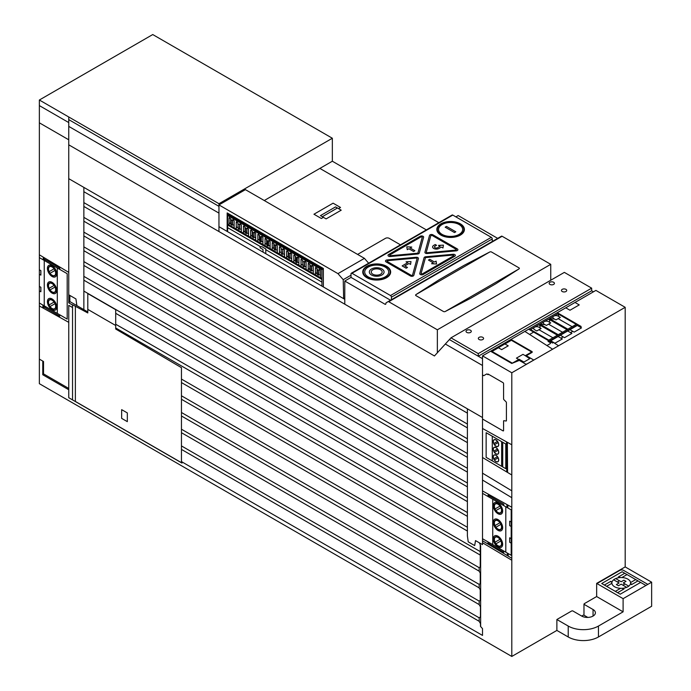 <?xml version="1.0" encoding="UTF-8"?>
<svg xmlns="http://www.w3.org/2000/svg" width="691" height="691" viewBox="0 0 691 691"><rect width="100%" height="100%" fill="white"/><g stroke="black" fill="none" stroke-linecap="round" stroke-linejoin="round"><path stroke-width="1.04" d="M390.536 300.231L351.019 277.419L351.019 273.835A1.339 0.769 60 0 1 351.296 273.23A1.339 0.769 60 0 1 351.961 273.291L390.493 295.541A1.339 0.769 60 0 1 391.434 297.173L391.434 299.713M385.854 303.936L385.198 304.36L344.783 281.021L351.019 277.419M458.168 215.557L497.684 238.369L458.168 215.557L455.887 216.879M385.198 304.316A1.339 0.769 -120 0 0 385.613 304.273A1.339 0.769 -120 0 0 385.88 303.755L385.923 303.263A1.339 0.769 60 0 1 386.191 302.744L388.074 301.656A1.339 0.769 60 0 1 388.739 301.725L437.36 329.797L437.36 352.764L450.964 337.847L478.267 353.611L478.267 356.236L482.508 358.681L482.508 355.865L511.798 372.777L511.798 656.45L39.361 383.686L39.361 100.014L218.961 203.707L218.961 204.925L337.968 273.636L343.22 279.682L343.643 298.667L344.783 298.002M218.961 204.925L245.417 189.645L364.425 258.356L337.968 273.636L343.22 279.682L343.643 298.667L344.783 299.324L344.783 281.021L344.783 304.187M39.361 100.014L152.746 34.55L332.345 138.243L332.345 161.219L438.828 222.692L332.345 161.219L264.256 200.528M571.69 610.965L556.877 619.516L568.218 626.055A21.378 12.343 0 0 0 598.458 626.055L623.109 611.829L596.653 596.549L584.197 603.735A16.04 9.259 180 0 1 583.973 604.288L593.051 609.522A8.016 4.63 180 0 1 595.4 612.796A8.016 4.63 180 0 1 590.451 617.072A8.016 4.63 180 0 1 581.718 616.078L572.64 610.835A16.04 9.259 180 0 1 571.69 610.965M596.653 596.549L596.653 583.385L623.109 598.665L651.639 582.185L651.639 606.266L598.458 636.972L598.458 626.055M596.653 583.385L625.182 566.914L651.639 582.185M623.109 598.665L623.109 611.829M583.973 604.288L583.973 615.197L587.825 617.426M511.798 656.45L556.877 630.425L568.218 636.972A21.378 12.343 0 0 0 598.458 636.972M556.877 630.425L556.877 619.516M581.727 616.078L583.973 614.783M351.296 273.23L452.113 215.022A1.339 0.769 60 0 1 452.786 215.082L491.31 237.333A1.339 0.769 60 0 1 492.26 238.965L492.26 241.505M591.66 290.773L478.267 356.236L478.267 353.611L591.66 288.156L591.66 290.773L593.457 291.809L591.66 290.773L591.66 288.156L564.348 272.384L591.66 288.156M478.267 353.611L450.964 337.847L564.348 272.384M467.392 408.934L467.392 535.914L468.23 541.848L474.682 545.579L475.52 540.604L482.508 544.638L482.508 355.865L595.892 290.401L625.182 307.314L625.182 566.914M482.508 355.865L511.798 372.777L625.182 307.314L595.892 290.401M550.744 264.333L550.744 280.235L550.744 264.333L502.124 236.262L550.744 264.333L437.36 329.797L388.739 301.725L502.124 236.262A1.339 0.769 60 0 0 501.459 236.201A1.339 0.769 60 0 1 502.124 236.262M500.966 236.477L386.191 302.744A1.339 0.769 60 0 0 385.923 303.263L385.88 303.755A1.339 0.769 60 0 1 384.939 304.204L344.783 281.021M343.22 279.682L351.019 275.182M218.961 231.545L218.961 203.707L332.345 138.243M364.425 258.356L368.64 263.211M341.216 210.176L326.109 218.9L320.443 215.627L335.558 206.903L341.216 210.176M337.433 207.991L322.326 216.715M426.356 229.896L319.873 168.414M400.469 244.839L389.214 238.343A2.669 1.546 0 0 0 385.44 238.343L357.593 254.418M338.495 208.622L340.508 207.464L333.088 203.18L313.956 214.227L321.375 218.503L323.388 217.345M372.846 274.223A5.459 3.153 0 0 0 381.976 272.807A5.459 3.153 0 0 0 375.291 268.946A5.459 3.153 0 0 0 372.846 274.223M371.49 275.001A7.368 4.258 0 0 0 383.825 273.092A7.368 4.258 0 0 0 374.79 267.883A7.368 4.258 0 0 0 371.49 275.001M368.208 276.892A12.006 6.936 0 0 0 388.299 273.783A12.006 6.936 0 0 0 373.598 265.301A12.006 6.936 0 0 0 368.208 276.892M367.215 277.471A13.414 7.739 0 0 0 389.655 273.999A13.414 7.739 0 0 0 373.226 264.515A13.414 7.739 0 0 0 367.215 277.471M366.826 277.696A13.967 8.067 0 0 0 390.19 274.077A13.967 8.067 0 0 0 373.088 264.204A13.967 8.067 0 0 0 366.826 277.696M406.161 268.212L407.483 267.452L404.796 265.905L408.96 263.496L410.558 264.42L410.99 261.569L406.049 261.811L407.638 262.735L402.153 265.905L406.161 268.212M436.107 261.12L434.509 262.044L429.785 259.315L428.455 260.075L433.188 262.805L431.581 263.729L436.539 263.979L436.107 261.12M407.249 249.676L408.847 248.751L413.572 251.481L414.894 250.712L410.169 247.991L411.767 247.067L406.809 246.817L407.249 249.676M433.689 245.409L435.218 244.519L436.539 245.288L435.01 246.169A1.874 1.08 0 0 0 435.01 247.698A1.874 1.08 0 0 0 437.653 247.698L440.055 246.316L438.457 245.391L443.406 245.141L442.974 248L441.376 247.076L438.975 248.466M454.479 232.556L455.801 231.796L446.498 226.423L445.177 227.184L454.479 232.556M454.782 256.24L423.151 274.508A2.004 1.157 0 0 1 420.819 274.716A2.004 1.157 0 0 1 419.757 273.506L424.075 257.743A2.004 1.157 0 0 1 425.742 256.776L453.054 254.279A2.004 1.157 0 0 1 455.153 254.901A2.004 1.157 0 0 1 454.782 256.24M442.093 234.387A12.049 6.962 0 0 0 462.253 231.269A12.049 6.962 0 0 0 447.5 222.744A12.049 6.962 0 0 0 442.093 234.387M441.247 234.871A13.25 7.644 0 0 0 463.411 231.442A13.25 7.644 0 0 0 447.189 222.079A13.25 7.644 0 0 0 441.247 234.871M440.867 235.095A13.785 7.964 0 0 0 463.937 231.528A13.785 7.964 0 0 0 447.051 221.776A13.785 7.964 0 0 0 440.867 235.095M433.723 245.383A3.74 2.159 0 0 0 433.672 248.449A3.74 2.159 0 0 0 438.984 248.458M455.991 250.099L427.021 252.751L426.261 252.31L430.847 235.588L431.979 235.372L456.354 249.451L455.991 250.099M456.198 250.859L427.228 253.511A2.004 1.157 0 0 1 424.939 252.189L429.526 235.467A2.004 1.157 0 0 1 430.89 234.543A2.004 1.157 0 0 1 432.92 234.828L457.304 248.898A2.004 1.157 0 0 1 457.788 250.082A2.004 1.157 0 0 1 456.198 250.859M412.51 275.199L417.096 258.477L416.336 258.037L387.366 260.688L387.003 261.336L411.378 275.415L412.51 275.199M413.831 275.32L418.418 258.598A2.004 1.157 0 0 0 416.129 257.277L387.159 259.928A2.004 1.157 0 0 0 385.569 260.706A2.004 1.157 0 0 0 386.053 261.889L410.437 275.959A2.004 1.157 0 0 0 412.475 276.245A2.004 1.157 0 0 0 413.831 275.32M453.84 255.696L422.201 273.964L421.069 273.627L425.397 257.864L425.95 257.544L453.261 255.039L453.84 255.696M390.303 256.508L417.614 254.012A2.004 1.157 0 0 0 419.282 253.044L423.609 237.281A2.004 1.157 0 0 0 422.538 236.072A2.004 1.157 0 0 0 420.206 236.279L388.575 254.547A2.004 1.157 0 0 0 388.204 255.886A2.004 1.157 0 0 0 390.311 256.508M421.156 236.823L389.517 255.091L390.095 255.748L417.407 253.243L417.96 252.923L422.287 237.16L421.156 236.823M445.289 311.477L471.115 298.037L495.697 283.846L518.976 268.937L445.289 311.477A1.339 0.769 0 0 1 443.397 311.477L415.999 295.662A1.339 0.769 0 0 1 415.999 294.573L489.686 252.034L463.86 265.465L439.277 279.656L416.008 294.565M518.967 268.937A1.339 0.769 0 0 0 518.967 267.849L491.577 252.034A1.339 0.769 0 0 0 489.686 252.034M622.133 588.317L623.645 589.181M630.538 583.463L632.04 584.336M611.924 582.418L610.412 581.546M620.319 577.564L618.816 576.7M626.668 587.333L621.183 584.163L618.436 585.743L616.363 584.543L619.101 582.962L613.608 579.792M622.893 585.156L624.975 583.955M619.464 580.777L617.383 581.969M615.69 578.592L621.183 581.762L623.921 580.181L626.003 581.381L623.256 582.962L628.767 586.141M622.807 588.266L624.016 588.965L617.59 592.679M637.992 580.898L631.565 584.603L630.425 583.938M645.938 585.484L622.125 571.733L601.723 583.515L620.233 594.2L640.643 582.418M611.898 583.308L606.638 586.348M615.327 591.366L620.544 588.352M627.039 574.567L621.865 577.555M630.512 582.599L635.729 579.585M619.507 577.633L618.35 576.968L624.776 573.262M604.366 585.044L610.792 581.33L612.01 582.038M596.972 583.575L619.862 570.36A2.669 1.537 0 0 1 623.593 570.386L647.838 584.387M614.619 586.763A9.354 5.398 0 0 0 630.261 584.344A9.354 5.398 0 0 0 618.808 577.728A9.354 5.398 0 0 0 614.619 586.763M529.591 334.453L533.659 332.095M548.568 340.706L548.023 341.38L550.148 342.606A1.339 0.769 0 0 1 550.148 343.695L546.918 345.56M577.952 324.64L549.354 341.155M553.465 342.503L558.57 345.776M525.022 331.516L552.619 349.205M554.942 343.211L562.31 338.961L558.112 336.534M554.631 319.121L549.518 318.594L567.838 329.175M560.349 335.247L564.538 337.674L571.915 333.416L567.717 330.998M569.945 329.711L574.143 332.129L581.511 327.871L577.313 325.452M555.97 319.89L560.315 317.385L558.138 316.124A3.075 1.771 0 0 0 553.793 316.124A3.075 1.771 0 0 0 553.793 318.637L555.97 319.89M572.122 326.705L558.138 318.637M576.208 324.347L557.879 313.766L558.864 316.538M545.035 324.658L539.921 324.139L558.242 334.72M548.542 321.669L550.718 322.922L546.374 325.435L544.197 324.174A3.075 1.771 0 0 1 544.197 321.669A3.075 1.771 0 0 1 548.542 321.669M562.517 332.25L548.542 324.174M541.122 328.467L536.777 330.972L534.601 329.719A3.075 1.771 0 0 1 534.601 327.206A3.075 1.771 0 0 1 538.945 327.206L541.122 328.467M566.991 329.667L548.663 319.087L549.708 320.589L549.483 322.213M557.395 335.204L539.066 324.623L540.112 326.135L539.878 327.75M554.933 343.211L550.744 340.793M548.663 319.087L539.913 324.139M557.879 313.766L549.509 318.594M539.066 324.623L530.507 329.572L548.835 340.145M548.222 340.499L576.821 323.993M578.332 324.856L549.725 341.371M560.954 338.167L563.174 336.88M528.667 329.21L552.558 343.012L553.586 342.416M570.55 332.621L572.779 331.335M580.146 327.085L581.166 326.498L557.274 312.703M575.016 302.459L579.248 304.904L569.989 310.242L565.756 307.806M518.742 359.493L516.41 358.145L522.975 354.353L525.315 355.701L529.729 358.698L523.933 362.041L519.14 359.268L512.325 363.155L492.027 351.443L498.41 347.754M501.666 349.637L508.239 345.846L504.94 343.937L498.366 347.728L501.666 349.637M504.983 343.963L511.366 340.274L531.664 351.995L525.281 355.684M511.755 363.457L519.321 360.408L525.644 364.062L526.784 364.062L533.21 360.348L533.21 359.7L526.879 356.038L526.87 355.39L532.165 352.332L532.165 351.676L511.565 339.782L510.433 339.782L491.154 350.916L491.154 351.572L511.755 363.457M538.945 329.719L552.921 337.787M549.924 284.407A2.634 1.52 0 0 0 554.329 283.725A2.634 1.52 0 0 0 551.107 281.868A2.634 1.52 0 0 0 549.924 284.407M562.224 291.516A2.634 1.52 0 0 0 566.629 290.833A2.634 1.52 0 0 0 563.407 288.968A2.634 1.52 0 0 0 562.224 291.516M466.796 332.406A2.634 1.52 0 0 0 471.202 331.723A2.634 1.52 0 0 0 467.98 329.857A2.634 1.52 0 0 0 466.796 332.406M479.096 339.506A2.634 1.52 0 0 0 483.501 338.823A2.634 1.52 0 0 0 480.28 336.966A2.634 1.52 0 0 0 479.096 339.506M39.361 290.868L40.873 291.74L40.873 287.275L39.361 286.402M39.361 274.249L40.873 275.122L40.873 270.647L39.361 269.775M59.763 269.404L59.763 268.056L44.051 258.978L44.051 260.334M44.051 305.733L44.051 307.063L59.763 316.141L59.763 314.811M505.786 444.028L486.136 432.687L486.136 457.347L505.786 468.688L505.786 444.037M493.789 458.807L497.442 456.699M502.728 442.266L502.728 466.917M501.631 466.287L501.631 441.635M498.125 457.848L494.428 459.981M492.277 460.888L492.277 436.237M39.361 257.622L67.191 273.696L67.191 319.095L39.361 303.021M57.31 313.394L57.31 267.987M44.241 305.845L44.241 260.447M54.097 302.045L49.13 304.921M50.063 306.536L55.03 303.669M437.36 352.764L437.36 329.797M387.582 301.941L388.074 301.656A1.339 0.769 60 0 1 388.739 301.725M227.615 215.462L321.928 269.913M482.508 473.171L511.798 490.817M482.508 480.046L511.798 497.693M467.392 457.373L83.861 235.942M467.392 501.623L83.861 280.192M467.392 486.87L83.861 265.439M480.245 551.582L181.457 379.083M467.392 427.884L83.861 206.454M467.392 453.538L83.861 232.116M479.183 587.877L181.457 415.991M479.183 584.387L181.457 412.501M72.538 399.89L72.538 304.757L87.792 312.954L87.792 293.58L115.699 309.698L115.699 329.02L181.457 367.664L181.457 462.668L75.371 401.445L75.371 306.277M181.992 461.916L482.508 635.418L482.508 628.629L480.495 626.4L480.495 623.636L479.183 621.364L479.183 617.702L480.444 616.968L480.444 606.836L479.183 604.651L479.183 600.989L480.245 600.375L480.245 589.786L479.183 587.946L479.183 584.275L480.245 583.662L480.245 573.072L479.183 571.232L479.183 567.57L480.245 566.957L480.245 545.087M479.183 617.814L181.457 445.92M115.872 324.329L467.392 527.276M467.392 413.132L83.861 191.701M467.392 438.794L83.861 217.363M479.183 571.172L181.457 399.277M467.392 468.291L83.861 246.86M467.392 483.035L83.861 261.604M479.183 567.682L181.457 395.788M467.392 424.049L83.861 202.618M480.245 555.072L181.457 382.572M467.392 497.788L83.861 276.357M467.392 516.367L115.699 313.317M482.508 365.487L445.332 344.023M467.392 472.126L83.861 250.695M479.183 604.59L181.457 432.704M467.392 512.532L83.861 291.101M467.392 442.629L83.861 221.198M479.183 601.101L181.457 429.215M479.183 621.304L181.457 449.409M115.699 325.496L87.792 309.378M121.659 418.375L127.325 421.648L127.325 412.924L121.659 409.651L121.659 418.375M482.508 538.73L511.193 555.288L511.193 509.889L482.508 493.331M511.193 522.042L509.682 521.169L509.69 525.635L511.193 526.507M511.193 538.66L509.682 537.788L509.682 542.262L511.193 543.135M500.915 540.949L495.957 543.817M505.803 552.178L505.803 506.779M495.015 542.202L499.982 539.334M492.735 544.629L492.735 499.23M239.725 223.936L241.314 224.851L241.314 229.662L239.725 228.747L239.725 223.936L239.311 229.438L238.248 228.825L237.834 222.847L238.248 228.825M248.51 233.817L246.92 232.902L246.92 228.09L246.506 233.593L243.448 230.898M246.506 228.781L245.443 228.168L245.443 232.979M255.705 237.972L254.124 237.056L254.124 232.245L253.709 237.747L250.643 235.052M253.709 232.936L252.647 232.323L252.647 237.134M306.096 267.063L304.506 266.147L304.506 261.336L304.092 266.838L303.029 266.225L302.615 260.248L303.029 266.225M262.908 242.135L261.319 241.211L261.319 236.408L260.904 237.091L259.842 236.477L259.842 241.289L259.427 240.123L257.847 239.207M260.904 237.091L260.904 241.902L259.842 241.289M270.103 246.29L268.514 245.374L268.514 240.563L268.108 241.245L267.037 240.632L267.037 245.443L266.631 244.277L265.042 243.362M268.108 241.245L268.108 246.065M277.298 250.444L275.718 249.529L275.718 244.718L275.303 250.22L273.826 248.44M275.303 245.4L274.241 244.787L274.241 249.606M284.502 254.599L282.913 253.683L282.913 248.872L282.498 254.374L281.436 253.761L281.021 247.784L281.436 253.761M291.697 258.754L290.108 257.838L290.108 253.027L289.702 258.529L286.635 255.834M289.702 253.709L288.639 253.096L288.639 257.916M298.901 262.908L297.311 261.993L297.311 257.182L296.897 257.873L295.834 257.251L295.834 262.07L295.42 260.904L293.839 259.989M296.897 257.873L296.897 262.684L295.834 262.07M320.494 275.381L318.905 274.465L318.905 269.654L318.491 275.156L315.433 272.453M313.291 271.226L311.71 270.311L311.71 265.499L311.296 270.993L308.229 268.298M311.296 266.182L310.233 265.569L310.233 270.38M318.491 270.336L317.428 269.723L317.428 274.543M234.111 225.508L232.53 224.592L232.522 219.781L232.116 225.283L229.049 222.588M232.116 220.464L231.053 219.85L231.053 224.67M239.725 228.747L239.311 229.438M241.314 229.662L241.314 231.977M237.834 222.847L236.244 221.932L236.244 229.058M246.92 232.902L246.506 233.593M246.92 228.09L248.51 229.006L248.51 236.132M245.443 228.168L245.029 227.002L243.448 226.087L243.448 233.213M254.124 237.056L253.709 237.747M254.124 232.245L255.705 233.161L255.705 240.295M252.647 232.323L252.232 231.157L250.643 230.241L250.643 237.367M261.319 241.211L260.904 241.902M261.319 236.408L262.908 237.324L262.908 244.45M259.842 236.477L259.427 235.311L257.847 234.396L257.847 241.522M268.514 245.374L268.108 246.056L267.037 245.443M267.037 240.632L266.631 239.466L265.042 238.55L265.042 245.676M268.514 240.563L270.103 241.479L270.103 248.605M275.718 244.718L277.298 245.633L277.298 252.759M275.718 249.529L275.303 250.211M274.241 244.787L273.826 243.629L272.237 242.705L272.237 249.84M282.913 253.683L282.498 254.374M282.913 248.872L284.502 249.788L284.502 256.914M281.021 247.784L279.44 246.868L279.44 253.994M290.108 257.838L289.702 258.529M290.108 253.027L291.697 253.942L291.697 261.068M297.311 261.993L296.897 262.684M295.834 257.259L295.42 256.093L293.839 255.178L293.839 262.304M297.311 257.182L298.892 258.097L298.901 265.223M304.506 266.147L304.092 266.838M304.506 261.336L306.096 262.252L306.096 269.386M311.71 270.311L311.296 270.993M318.905 274.465L318.491 275.148M311.71 265.499L313.291 266.415L313.291 273.541M310.233 265.569L309.818 264.403L308.229 263.487L308.229 270.613M318.905 269.654L320.494 270.57L320.494 277.696M232.522 219.781L234.111 220.697L234.111 227.823M232.53 224.592L232.116 225.283M239.311 224.618L238.248 224.005M240.667 224.48L240.667 223.003M236.883 222.303L236.883 220.818M247.862 228.635L247.862 227.158M244.087 226.458L244.087 224.972M255.065 232.789L255.065 231.312M251.282 230.613L251.282 229.127M262.26 236.953L262.26 235.467M258.486 234.767L258.486 233.29M269.455 241.107L269.455 239.622M265.681 238.922L265.681 237.445M276.659 245.262L276.659 243.888M272.876 243.077L272.876 241.6M282.498 249.555L281.436 248.941M283.854 249.416L283.854 247.939M280.08 247.231L280.08 245.754M288.639 253.096L288.225 251.939L286.635 251.023L286.635 258.149M291.058 253.571L291.058 252.094M287.275 251.394L287.275 249.909M298.253 257.726L298.253 256.249M294.478 255.549L294.478 254.063M304.092 262.027L303.029 261.414M305.448 261.88L305.448 260.403M301.673 259.704L301.673 258.218M312.652 266.044L312.652 264.558M308.868 263.858L308.868 262.485M317.428 269.723L317.014 268.557M319.847 270.198L319.847 268.713M316.072 268.013L316.072 266.536M231.053 219.85L230.639 218.693L229.049 217.777L229.049 224.903M233.472 220.325L233.472 218.848M229.688 218.14L229.688 216.663M321.928 286.126L321.928 269.283L227.615 214.832L227.615 231.675M260.628 246.73L227.615 227.667M321.928 282.118L265.785 249.701M321.928 279.449L227.615 224.998M321.928 278.525L227.615 224.074M230.639 223.504L230.639 218.693M315.433 274.776L315.433 267.65L317.014 268.566L317.014 273.368M309.818 269.214L309.818 264.403M301.034 266.458L301.034 259.332L302.615 260.248M302.615 265.059L301.034 264.143M295.42 260.904L295.42 256.093M288.225 256.75L288.225 251.939M273.826 243.629L273.826 248.432L272.237 247.516M281.021 252.595L279.44 251.679M266.631 244.277L266.631 239.466M259.427 240.123L259.427 235.311M252.232 235.968L252.232 231.157M245.029 231.813L245.029 227.002M237.834 227.659L236.244 226.743M488.036 496.518L488.036 495.171L503.756 504.24L503.756 505.596M503.756 550.995L503.756 552.325L488.036 543.247L488.036 541.917M488.978 497.062L488.978 495.715M488.978 543.8L488.978 542.461M44.993 260.878L44.993 259.522M44.993 307.607L44.993 306.277M467.392 531.034L115.699 327.983M480.642 626.245L480.642 545.769L479.45 542.867M81.693 405.107L181.888 462.961L181.992 461.882L181.992 463.091L68.754 397.714L68.754 305.344L72.538 307.53M68.754 388.446L43.524 373.874L43.524 361.514L42.773 361.661L42.764 374.747L68.754 389.75M68.746 294.789L75.932 298.935L76.874 305.621M482.508 542.737L511.798 560.237M263.072 252.146L262.951 249.451L260.118 247.819L260.118 246.73L262.001 246.73L265.785 248.915L265.785 253.718M43.637 305.491L43.611 308.333M43.999 257.588L43.982 260.291M511.798 474.985L482.681 457.589M450.964 337.847L434.449 355.96L68.746 144.825M323.353 286.955L323.353 268.454L227.158 212.914L227.158 231.416M344.783 299.324L218.961 226.683M482.689 491.033L511.798 507.246M68.746 272.375L39.361 254.815M482.689 428.567L511.798 444.788M482.508 358.681L449.4 339.566M43.274 257.156L43.248 259.868M42.902 305.077L42.885 307.927M83.861 187.391L83.861 309.654M39.361 305.958L68.754 322.343M507.358 442.318L507.583 472.471M511.798 558.276L482.508 540.777M68.746 178.667L482.508 417.545M227.158 214.089L323.353 269.628M507.324 553.05L507.341 555.616M506.961 504.551L506.978 507.453M506.486 441.825L506.71 471.944M508.196 553.56L508.213 556.143M507.833 505.035L507.859 507.963M43.524 361.514L39.741 359.337M68.746 116.978L68.746 302.848L69.851 301.57L69.851 295.428M68.746 302.848L72.538 305.033M69.851 301.57L87.792 311.926M181.457 461.467L181.888 461.718M482.517 419.031L503.013 430.864A0.803 0.466 60 0 0 503.575 430.536L503.575 421.087A0.803 0.466 60 0 1 503.955 420.689L506.037 421.018A0.803 0.466 60 0 0 506.417 420.62L506.417 402.646A0.803 0.466 60 0 0 506.037 401.817L503.955 399.735A0.803 0.466 60 0 1 503.575 398.897L503.575 383.635A0.803 0.466 60 0 0 503.013 382.659L488.088 374.038L488.088 374.712L486.758 373.943L483.743 375.679L482.517 374.963M218.961 206.341L68.746 119.612M39.473 105.671L68.746 122.566M68.746 139.789L39.473 122.886M68.746 126.393L218.961 213.113M48.508 302.287A5.053 2.919 60 0 1 53.872 301.803A5.053 2.919 60 0 1 53.872 308.955A5.053 2.919 60 0 1 48.508 302.287M48.301 302.166A5.347 3.084 60 0 1 53.967 301.665A5.347 3.084 60 0 1 53.967 309.223A5.347 3.084 60 0 1 48.301 302.166M47.42 301.656A6.599 3.809 60 0 1 54.416 301.026A6.599 3.809 60 0 1 54.416 310.363A6.599 3.809 60 0 1 47.42 301.656M54.097 285.426L49.13 288.294M50.063 289.909L55.03 287.05M48.508 285.659A5.053 2.919 60 0 1 53.872 285.184A5.053 2.919 60 0 1 53.872 292.336A5.053 2.919 60 0 1 48.508 285.659M48.301 285.547A5.347 3.084 60 0 1 53.967 285.038A5.347 3.084 60 0 1 53.967 292.595A5.347 3.084 60 0 1 48.301 285.547M47.42 285.029A6.599 3.809 60 0 1 54.416 284.407A6.599 3.809 60 0 1 54.416 293.735A6.599 3.809 60 0 1 47.42 285.029M54.097 268.799L49.13 271.667M50.063 273.291L55.03 270.423M48.508 269.041A5.053 2.919 60 0 1 53.872 268.557A5.053 2.919 60 0 1 53.872 275.709A5.053 2.919 60 0 1 48.508 269.041M48.301 268.92A5.347 3.084 60 0 1 53.967 268.41A5.347 3.084 60 0 1 53.967 275.968A5.347 3.084 60 0 1 48.301 268.92M47.42 268.41A6.599 3.809 60 0 1 54.416 267.78A6.599 3.809 60 0 1 54.416 277.117A6.599 3.809 60 0 1 47.42 268.41M494.393 539.516A5.053 2.919 60 0 1 499.748 539.032A5.053 2.919 60 0 1 499.748 546.175A5.053 2.919 60 0 1 494.393 539.516M494.186 539.395A5.347 3.084 60 0 1 499.852 538.885A5.347 3.084 60 0 1 499.852 546.443A5.347 3.084 60 0 1 494.186 539.395M493.296 538.885A6.599 3.809 60 0 1 500.301 538.254A6.599 3.809 60 0 1 500.301 547.592A6.599 3.809 60 0 1 493.296 538.885M500.923 524.331L495.957 527.198M495.015 525.583L499.982 522.716M494.393 522.888A5.053 2.919 60 0 1 499.757 522.413A5.053 2.919 60 0 1 499.757 529.556A5.053 2.919 60 0 1 494.393 522.888M494.186 522.767A5.347 3.084 60 0 1 499.861 522.266A5.347 3.084 60 0 1 499.861 529.824A5.347 3.084 60 0 1 494.186 522.767M493.305 522.266A6.599 3.809 60 0 1 500.301 521.636A6.599 3.809 60 0 1 500.301 530.973A6.599 3.809 60 0 1 493.305 522.266M500.923 507.704L495.957 510.571M495.015 508.956L499.982 506.088M494.393 506.27A5.053 2.919 60 0 1 499.757 505.786A5.053 2.919 60 0 1 499.757 512.929A5.053 2.919 60 0 1 494.393 506.27M494.186 506.149A5.347 3.084 60 0 1 499.861 505.639A5.347 3.084 60 0 1 499.861 513.197A5.347 3.084 60 0 1 494.186 506.149M493.305 505.639A6.599 3.809 60 0 1 500.301 505.009A6.599 3.809 60 0 1 500.301 514.346A6.599 3.809 60 0 1 493.305 505.639M493.322 456.855A3.74 2.159 60 0 1 497.295 456.501A3.74 2.159 60 0 1 497.295 461.795A3.74 2.159 60 0 1 493.322 456.855M493.227 456.803A3.878 2.237 60 0 1 497.339 456.431A3.878 2.237 60 0 1 497.339 461.916A3.878 2.237 60 0 1 493.227 456.803M493.806 451.163L497.46 449.046M498.142 450.204L494.454 452.337M493.348 449.21A3.74 2.159 60 0 1 497.313 448.856A3.74 2.159 60 0 1 497.313 454.142A3.74 2.159 60 0 1 493.348 449.21M493.244 449.15A3.878 2.237 60 0 1 497.365 448.787A3.878 2.237 60 0 1 497.365 454.272A3.878 2.237 60 0 1 493.244 449.15M493.806 443.527L497.46 441.411M498.142 442.568L494.454 444.693M493.348 441.575A3.74 2.159 60 0 1 497.313 441.221A3.74 2.159 60 0 1 497.313 446.507A3.74 2.159 60 0 1 493.348 441.575M493.244 441.514A3.878 2.237 60 0 1 497.365 441.152A3.878 2.237 60 0 1 497.365 446.636A3.878 2.237 60 0 1 493.244 441.514M593.051 616.078L593.051 609.522M568.218 636.972L568.218 626.055M351.961 273.291L452.786 215.082M390.493 295.541L491.31 237.333M388.074 301.656L501.459 236.201M391.434 297.173L492.26 238.965"/></g></svg>
